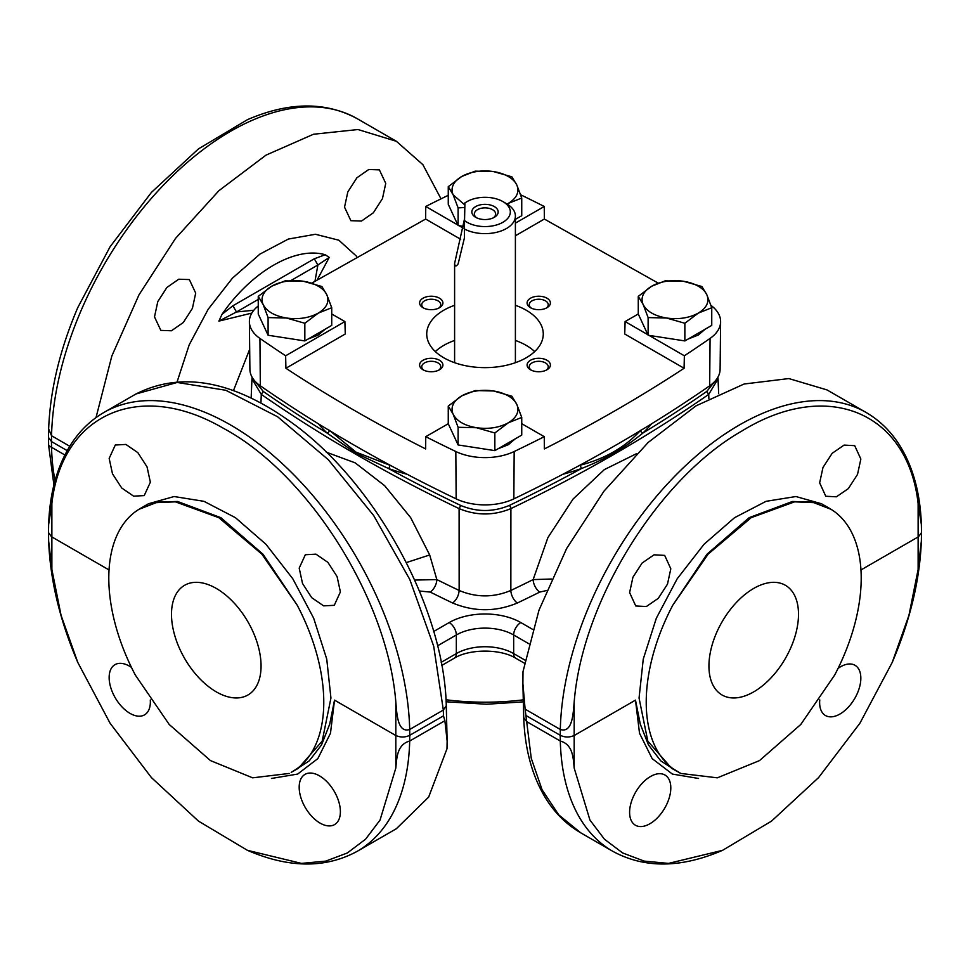 <?xml version="1.0" encoding="UTF-8"?>
<svg xmlns="http://www.w3.org/2000/svg" width="970" height="970" viewBox="0 0 970 970"><rect width="100%" height="100%" fill="white"/><g stroke="black" fill="none" stroke-linecap="round" stroke-linejoin="round"><path stroke-width="1.45" d="M708.876 398.537L708.706 394.402L718.043 378.87L717.885 377.221M406.345 562.588L429.686 554.961L436.852 579.587A1523.191 879.402 0 0 0 459.149 590.463C476.379 597.678 493.621 597.678 510.85 590.463L510.899 508.607A1520.633 877.923 0 0 0 708.706 394.402L706.754 391.443L714.951 381.246M636.623 453.633L604.346 469.601L573.064 499.053L547.904 537.586L533.148 579.587L551.481 579.029M252.115 377.221L251.957 378.87L261.294 394.402L260.93 403.059M255.049 381.246L263.246 391.443L261.294 394.402A1520.633 877.923 0 0 0 459.101 508.607L459.149 590.463C458.689 595.689 456.53 599.872 452.687 603.025C474.233 611.937 495.767 611.937 517.313 603.025A10.136 5.274 -115.6 0 1 510.85 590.463A1523.191 879.402 0 0 0 533.148 579.587A10.136 5.396 -116.4 0 0 539.756 592.076L546.51 590.56M329.351 430.498A2.534 1.77 -46.6 0 1 327.205 433.129L355.832 453.16L388.533 468.534A1518.098 876.468 0 0 0 460.726 505.467L459.101 508.607C476.367 515.737 493.633 515.737 510.899 508.607A2.534 1.322 -115.6 0 0 509.274 505.467A1518.098 876.468 0 0 0 581.466 468.534C604.625 459.513 625.068 447.716 642.795 433.129A1518.098 876.468 0 0 0 706.754 391.443M522.891 683.559L523.715 717.606L526.661 721.607L560.308 741.031A253.352 146.276 120 0 0 612.713 851.272L580.69 832.793L558.768 814.897L542.084 789.774L531.257 758.297L525.122 709.167L522.891 683.559L523 671.628L539.005 610.106L566.662 548.462L603.958 491.184L648.166 442.453L696.048 405.836L744.111 384.011L788.84 378.567L826.986 389.904L866.064 412.456A253.352 146.276 120 0 0 673.144 477.907A253.352 146.276 120 0 0 560.308 729.476L560.236 735.296C565.013 737.564 569.79 737.564 574.567 735.296L635.483 700.134L639.521 733.271L652.155 758.601L672.38 774.072L698.545 778.461M441.023 198.85L422.859 164.633L396.366 141.28L358.015 129.531L313.516 134.248L266.022 155.127L218.929 190.678L175.558 238.365L139.001 294.807L111.841 356.002L96.018 417.597M385.745 183.379L379.391 169.871L368.77 169.495L356.924 177.765L347.83 191.902L344.532 207.168L350.873 220.687L361.507 221.051L373.353 212.782L382.447 198.644L385.745 183.379M195.697 293.098L189.356 279.578L178.735 279.214L166.888 287.484L157.795 301.621L154.497 316.887L160.838 330.394L171.472 330.77L183.318 322.501L192.412 308.363L195.697 293.098M249.678 349.297L233.43 390.667M429.686 554.961L410.674 517.653L384.617 485.643L355.178 462.86L326.284 452.166M640.649 430.498A2.534 1.77 -133.4 0 0 642.795 433.129A184.943 106.773 0 0 0 651.585 423.817M562.818 474.294A184.943 106.773 0 0 0 581.466 468.534L580.145 465.224C605.098 458.761 625.262 447.121 640.636 430.292M819.771 699.904A29.136 16.587 120.7 0 0 819.638 702.304A29.136 16.587 120.7 0 0 825.373 715.472A29.136 16.587 120.7 0 0 847.792 707.748A29.136 16.587 120.7 0 0 860.839 678.515A29.136 16.587 120.7 0 0 855.116 665.359A29.136 16.587 120.7 0 0 838.068 668.378M670.803 788.234A29.136 16.587 120.7 0 0 665.068 775.078A29.136 16.587 120.7 0 0 642.649 782.79A29.136 16.587 120.7 0 0 629.603 812.023A29.136 16.587 120.7 0 0 635.338 825.179A29.136 16.587 120.7 0 0 657.757 817.467A29.136 16.587 120.7 0 0 670.803 788.234M525.122 709.167L560.308 729.476C572.894 733.611 573.234 711.835 574.179 702.074L574.179 768.058L589.966 820.099L604.419 839.195L622.679 852.982L644.25 861.117L668.524 863.397L722.577 850.326L771.55 821.093L818.559 777.613L859.881 723.293L892.218 662.425L908.951 615.283L918.129 569.475L921.354 541.066L921.5 532.639L918.529 536.713L860.972 569.948M860.851 459.065L854.715 445.666L844.094 445.097L832.163 453.305L822.972 467.491L819.65 482.854L825.785 496.252L836.407 496.81L848.338 488.613L857.516 474.427L860.851 459.065M670.816 568.784L664.68 555.386L654.047 554.816L642.128 563.024L632.937 577.211L629.603 592.573L635.75 605.971L646.372 606.529L658.303 598.332L667.481 584.146L670.816 568.784M314.995 281.13L317.881 264.992L314.304 258.784L325.205 254.746C295.486 246.077 251.739 271.333 222.009 314.328L218.88 321.118L251.824 313.092M325.205 254.746L329.242 257.402L317.275 279.724M69.755 446.261L51.543 435.748L48.645 428.934C50.173 389.952 59.885 349.491 77.782 307.575L110.119 246.707L151.441 192.387L198.45 148.907L247.435 119.674C288.914 101.765 325.532 101.438 357.287 118.728A253.352 146.276 -60 0 0 164.379 184.179A253.352 146.276 -60 0 0 51.543 435.748L51.471 441.556L48.5 437.482L48.633 429.274M414.687 580.072L436.852 579.587A10.136 5.396 -63.6 0 1 430.243 592.076A1533.327 885.258 0 0 0 452.687 603.025M329.363 430.292L356.014 452.129L389.855 465.224A2.534 1.079 -70.6 0 1 388.533 468.534A184.943 106.773 0 0 0 407.182 474.294M526.528 715.836L560.236 735.296L560.308 741.031C572.906 744.499 573.234 757.776 574.179 768.058M866.064 412.456C879.281 420.143 890.278 430.789 899.044 444.369C912.831 466.097 920.263 492.833 921.367 524.564L918.129 503.491C907.678 411.195 826.464 378.736 741.759 431.092C658.606 478.392 582.194 601.036 574.179 702.074M676.745 771.223L660.74 760.832L648.445 744.887L640.273 724.117L635.483 700.134M672.78 605.207L708.124 554.149L751.144 517.689L794.6 501.842L814.182 502.654L831.181 509.371L812.193 502.048L792.429 501.49L749.167 517.653L706.96 554.246L672.78 605.207A152.011 87.761 120 0 0 646.226 702.195A152.011 87.761 120 0 0 672.78 768.543L677.581 771.708L671.604 768.264L647.827 741.165L639.06 698.06L643.255 659.115L656.351 618.169L677.205 578.763L704.026 544.291L734.52 517.713L766.045 501.32L795.897 496.531L821.493 503.745L830.526 508.971M444.878 720.722L443.472 715.836L443.338 710.052L433.687 646.19L409.789 579.478L373.668 515.531L328.345 459.744L277.626 416.785L225.804 390.279L177.219 382.459L135.958 393.978C181.087 371.243 232.436 380.385 290.006 421.416C374.505 481.035 444.139 607.426 446.285 705.772L443.338 710.052L409.692 729.476C397.094 733.587 396.766 711.835 395.821 702.074C387.709 599.06 308.387 473.918 223.609 428.413C140.468 379.707 62.189 413.05 51.871 503.491L48.633 524.564L48.5 532.518L48.645 541.066L51.871 569.475L61.049 615.283L77.782 662.425L110.119 723.293L151.441 777.613L198.45 821.093L247.435 850.326L301.476 863.397L325.75 861.117L347.321 852.982L365.581 839.195L380.034 820.099L395.821 768.058C396.766 757.788 397.106 744.475 409.692 741.031A253.352 146.276 -120 0 1 357.287 851.272L396.366 828.719L428.655 797.097L447 748.719L447.134 740.922L444.878 720.722L409.692 741.031L409.764 735.296C404.987 737.564 400.21 737.564 395.433 735.296L334.517 700.134L329.715 724.166L321.543 744.899L309.248 760.844L293.255 771.223M314.304 258.784L232.909 305.768L236.498 311.976L218.88 321.118M291.012 280.512L317.881 264.992L329.242 257.402M67.185 450.638L51.471 441.556L51.543 447.291L64.869 454.991M921.367 524.576L921.5 532.639M672.78 768.543L680.855 773.454L717.339 777.831L759.498 760.601L800.759 724.493L834.661 675.071A152.011 87.761 120 0 0 861.202 578.084A152.011 87.761 120 0 0 834.661 511.748L831.181 509.371M680.855 773.454L678.818 772.399M340.385 811.381A29.136 16.587 -120.7 0 0 327.339 782.147A29.136 16.587 -120.7 0 0 304.919 774.424A29.136 16.587 -120.7 0 0 299.184 787.591A29.136 16.587 -120.7 0 0 312.231 816.825A29.136 16.587 -120.7 0 0 334.662 824.536A29.136 16.587 -120.7 0 0 340.385 811.381M131.459 667.409A29.136 16.587 -120.7 0 0 114.884 664.717A29.136 16.587 -120.7 0 0 109.149 677.872A29.136 16.587 -120.7 0 0 122.196 707.106A29.136 16.587 -120.7 0 0 144.615 714.817A29.136 16.587 -120.7 0 0 150.35 701.662A29.136 16.587 -120.7 0 0 150.277 699.976M48.5 437.482L48.633 445.424L51.543 447.291A253.352 146.276 -60 0 0 55.047 480.659M150.362 482.199L147.028 466.837L137.849 452.65L125.918 444.442L115.297 445.012L109.161 458.41L112.484 473.772L121.674 487.958L133.605 496.155L144.227 495.597L150.362 482.199M340.397 591.918L337.075 576.556L327.884 562.37L315.953 554.161L305.332 554.731L299.196 568.129L302.531 583.491L311.709 597.678L323.64 605.874L334.262 605.316L340.397 591.918M708.937 666.002A63.341 36.569 -60 0 1 736.582 602.261A63.341 36.569 -60 0 1 785.385 585.286A63.341 36.569 -60 0 1 798.504 614.289A63.341 36.569 -60 0 1 770.859 678.03A63.341 36.569 -60 0 1 722.056 694.993A63.341 36.569 -60 0 1 708.937 666.002M443.472 715.836L409.764 735.296L409.692 729.476A253.352 146.276 -120 0 0 296.856 477.907A253.352 146.276 -120 0 0 103.935 412.456C90.719 420.143 79.722 430.789 70.956 444.369C57.169 466.097 49.737 492.833 48.633 524.564L48.633 524.576M48.5 532.639L51.471 536.713L109.028 569.948M139.474 508.971L148.507 503.745L174.103 496.531L203.955 501.32L235.48 517.713L265.974 544.291L292.794 578.763L313.662 618.169L326.745 659.115L330.94 698.06L322.173 741.165L298.396 768.264L292.419 771.708L297.22 768.543A152.011 87.761 -120 0 0 323.774 702.195A152.011 87.761 -120 0 0 297.22 605.207L263.04 554.246L220.833 517.653L177.558 501.478L157.807 502.048L138.819 509.371L155.818 502.654L175.4 501.842L218.844 517.689L261.876 554.149L297.22 605.207M291.206 772.387L297.22 768.543M138.819 509.371L135.339 511.748A152.011 87.761 -120 0 0 108.798 578.084A152.011 87.761 -120 0 0 135.339 675.071L169.229 724.493L210.49 760.601L252.649 777.831L289.133 773.454M171.496 614.289A63.341 36.569 60 0 1 184.615 585.286A63.341 36.569 60 0 1 233.418 602.261A63.341 36.569 60 0 1 261.063 666.002A63.341 36.569 60 0 1 247.944 694.993A63.341 36.569 60 0 1 199.141 678.03A63.341 36.569 60 0 1 171.496 614.289M464.921 203.021L464.545 220.578A25.329 14.623 0 0 0 498.447 224.337A25.329 14.623 0 0 0 507.383 205.094A25.329 14.623 0 0 0 502.921 201.602A25.329 14.623 0 0 0 467.079 201.602A25.329 14.623 0 0 0 464.921 203.021L465.018 202.851M464.545 220.578L464.448 229.017A30.397 17.557 0 0 0 497.234 232.145A30.397 17.557 0 0 0 515.397 216.08A30.397 17.557 0 0 0 511.857 207.859A30.397 17.557 0 0 0 506.498 203.676L502.921 201.602M464.582 218.589L454.603 263.44L454.603 362.695M454.603 263.44C454.942 266.641 456.118 266.774 458.143 263.84L464.436 237.868L464.448 229.017M485.17 204.343A13.18 7.602 0 0 0 472.863 208.987A13.18 7.602 0 0 0 475.688 217.316A13.18 7.602 0 0 0 484.83 219.547A13.18 7.602 0 0 0 494.312 217.316A13.18 7.602 0 0 0 497.198 209.071A13.18 7.602 0 0 0 485.17 204.343M493.33 217.838A10.646 6.147 0 0 0 495.646 214.018A10.646 6.147 0 0 0 485.133 207.871A10.646 6.147 0 0 0 474.354 214.018A10.646 6.147 0 0 0 476.67 217.838M438.658 308.157A9.506 5.48 0 0 0 440.756 304.725A9.506 5.48 0 0 0 434.887 299.657A9.506 5.48 0 0 0 424.533 300.845A9.506 5.48 0 0 0 421.756 304.725A9.506 5.48 0 0 0 423.854 308.157M439.495 307.72L439.495 307.72A11.652 6.729 0 0 0 439.495 298.202A11.652 6.729 0 0 0 423.017 298.202A11.652 6.729 0 0 0 423.017 307.72A11.652 6.729 0 0 0 439.495 307.72M534.676 351.576A58.273 33.647 0 0 0 526.201 345.368A58.273 33.647 0 0 0 515.397 340.458M454.603 340.458A58.273 33.647 0 0 0 443.799 345.368A58.273 33.647 0 0 0 435.324 351.576M454.603 305.295A58.273 33.647 0 0 0 443.799 310.206A58.273 33.647 0 0 0 426.727 333.995A58.273 33.647 0 0 0 443.799 357.784A58.273 33.647 0 0 0 526.201 357.784A58.273 33.647 0 0 0 543.273 333.995A58.273 33.647 0 0 0 526.201 310.206A58.273 33.647 0 0 0 515.397 305.295M546.146 308.157A9.506 5.48 0 0 0 548.244 304.725A9.506 5.48 0 0 0 545.467 300.845A9.506 5.48 0 0 0 535.113 299.657A9.506 5.48 0 0 0 529.244 304.725A9.506 5.48 0 0 0 531.342 308.157M546.983 298.202A11.652 6.729 0 0 0 530.505 298.202A11.652 6.729 0 0 0 530.505 307.72L530.505 307.72A11.652 6.729 0 0 0 546.983 307.72A11.652 6.729 0 0 0 546.983 298.202M546.146 370.213A9.506 5.48 0 0 0 548.244 366.781A9.506 5.48 0 0 0 542.375 361.713A9.506 5.48 0 0 0 532.021 362.901A9.506 5.48 -0 0 0 529.244 366.781A9.506 5.48 -0 0 0 531.342 370.213M546.983 369.776L546.983 369.776A11.652 6.729 0 0 0 546.983 360.258A11.652 6.729 0 0 0 530.505 360.258A11.652 6.729 -0 0 0 530.505 369.776A11.652 6.729 -0 0 0 546.983 369.776M438.658 370.213A9.506 5.48 0 0 0 440.756 366.781A9.506 5.48 0 0 0 437.979 362.901A9.506 5.48 -0 0 0 427.624 361.713A9.506 5.48 -0 0 0 421.756 366.781A9.506 5.48 -0 0 0 423.854 370.213M423.017 369.776A11.652 6.729 0 0 0 439.495 369.776A11.652 6.729 0 0 0 439.495 360.258A11.652 6.729 -0 0 0 423.017 360.258A11.652 6.729 -0 0 0 423.017 369.776L423.017 369.776M258.25 305.974A45.602 26.323 0 0 0 249.387 321.737A45.602 26.323 0 0 0 259.936 338.421A1520.099 877.62 0 0 0 285.641 355.784L285.907 368.26C329.461 396.9 376.033 423.793 425.648 448.94L425.745 436.682A1520.099 877.62 0 0 0 455.827 451.523A45.602 26.323 0 0 0 514.173 451.523A1520.099 877.62 0 0 0 544.255 436.682L544.352 448.94C593.967 423.793 640.539 396.9 684.092 368.26L684.359 355.784A1520.099 877.62 0 0 0 710.064 338.421A45.602 26.323 0 0 0 720.613 321.737A45.602 26.323 0 0 0 710.962 305.38M638.272 313.977L625.104 321.579L624.728 333.995L684.092 368.26M515.397 235.771L544.352 219.05L658.133 283.082M460.677 239.275L425.648 219.05L311.843 283.094M285.907 368.26L345.271 333.995L344.896 321.579L285.641 355.784M249.387 321.737L249.896 369.315A45.093 26.032 0 0 0 260.324 385.817A1519.59 877.329 0 0 0 456.155 498.871A45.093 26.032 0 0 0 513.845 498.871A1519.59 877.329 0 0 0 709.676 385.817A45.093 26.032 0 0 0 720.104 369.315L720.613 321.737M331.728 313.977L344.896 321.579M521.739 423.684L544.255 436.682M448.261 406.078L453.184 414.275A32.931 19.012 180 0 1 461.708 395.905A32.931 19.012 180 0 1 493.524 390.983A32.931 19.012 180 0 1 516.816 404.429L511.893 396.233L493.524 390.983L475.154 390.546L461.708 395.905L448.261 406.078L448.261 423.732L425.745 436.682M625.104 321.579L647.875 334.723M649.015 335.377L684.359 355.784M448.261 195.297A1520.099 877.62 0 0 0 425.745 206.477L425.648 219.05M544.352 219.05L544.255 206.477A1520.099 877.62 0 0 0 520.635 194.764M425.745 206.477L457.864 225.028M459.004 225.683L463.224 228.12M544.255 206.477L515.397 223.136M258.25 296.371L263.173 304.58A32.931 19.012 180 0 1 271.697 286.211A32.931 19.012 180 0 1 303.513 281.288L285.144 280.851L271.697 286.211L258.25 296.371L258.25 314.037L268.096 335.244L268.096 317.578L286.465 318.014C298.59 319.651 309.188 318.014 318.281 313.104C326.781 307.854 329.618 301.731 326.805 294.734L321.882 286.526L303.513 281.288A32.931 19.012 180 0 1 326.805 294.734L331.728 307.733L331.728 325.399L304.835 340.931L268.096 335.244M331.728 307.733L318.281 313.104L304.835 323.265L286.465 318.014C274.558 315.929 266.786 311.455 263.173 304.58L268.096 317.578M304.835 323.265L304.835 340.931M308.145 339.015L318.281 335.026L325.18 329.182M262.07 322.27L265.889 330.491M273.77 336.117L300.773 340.3M521.739 417.439L516.816 404.429C519.641 411.438 516.792 417.561 508.292 422.799L521.739 417.439L521.739 435.106L494.845 450.626L458.107 444.951L448.261 423.732M458.107 427.285L476.476 427.721C464.569 425.636 456.797 421.15 453.184 414.275L458.107 427.285L458.107 444.951M494.845 432.972L476.476 427.721C488.601 429.358 499.198 427.709 508.292 422.799L494.845 432.972L494.845 450.626M498.168 448.71L508.292 444.733L515.191 438.876M452.081 431.965L455.9 440.186M463.781 445.824L490.784 450.007M638.272 296.371L643.195 304.58A32.931 19.012 180 0 1 651.719 286.211A32.931 19.012 180 0 1 683.535 281.288L665.165 280.851L651.719 286.211L638.272 296.371L638.272 314.037L648.118 335.244L648.118 317.578L666.487 318.014C678.612 319.651 689.209 318.014 698.303 313.104C706.803 307.854 709.652 301.731 706.827 294.734L701.904 286.526L683.535 281.288A32.931 19.012 180 0 1 706.827 294.734L711.75 307.733L711.75 325.399L684.856 340.931L648.118 335.244M711.75 307.733L698.303 313.104L684.856 323.265L666.487 318.014C654.58 315.929 646.82 311.455 643.195 304.58L648.118 317.578M684.856 323.265L684.856 340.931M688.179 339.015L698.303 335.026L705.202 329.182M642.104 322.27L645.911 330.491M653.792 336.117L680.794 340.3M448.261 186.664L453.184 194.873A32.931 19.012 180 0 1 461.708 176.504A32.931 19.012 180 0 1 493.524 171.581A32.931 19.012 180 0 1 516.816 185.027L511.893 176.831L493.524 171.581L475.154 171.144L461.708 176.504L448.261 186.664L448.261 204.331L458.107 225.537L458.107 207.883L464.824 207.519M521.739 198.038L516.816 185.027C519.641 192.024 516.792 198.147 508.292 203.397L521.739 198.038L521.739 215.704L515.397 219.353M464.885 205.01L453.184 194.873L458.107 207.883M507.116 204.039L508.292 203.397L507.164 204.064M463.539 226.386L458.107 225.537M452.081 212.563L455.9 220.784M445.994 699.77A182.542 105.39 0 0 0 523.279 699.855M517.313 603.025A1533.327 885.258 0 0 0 539.756 592.076M356.584 256.298L338.821 240.196L315.444 234.279L288.393 239.044L259.924 254.104L232.412 278.184L208.174 309.272L189.223 344.786L177.134 381.756M263.246 391.443A1518.098 876.468 0 0 0 327.205 433.129A184.943 106.773 0 0 1 318.415 423.817M430.243 592.076L419.404 591.009M433.699 631.494L449.171 622.558A10.136 5.856 60 0 1 456.337 634.974L437.555 645.814M532.724 629.421L520.829 622.558A50.67 29.258 0 0 0 449.171 622.558M460.726 505.467C476.913 512.172 493.087 512.172 509.274 505.467M525.073 660.182L513.663 653.586L513.663 634.974A40.534 23.401 0 0 0 456.337 634.974L456.337 653.586A40.534 23.401 180 0 1 513.663 653.586A10.136 5.856 -60 0 0 515.761 658.23C500.823 648.748 469.177 648.748 454.239 658.23A10.136 5.856 -120 0 0 456.337 653.586L441.192 662.34M258.25 299.415L236.498 311.976L253.825 310.254M579.417 465.479A182.408 105.318 0 0 0 580.145 465.224M520.829 622.558A10.136 5.856 120 0 0 513.663 634.974L528.808 643.716M389.855 465.224A182.408 105.318 0 0 0 390.583 465.479M918.129 569.475L918.129 503.491M232.909 305.768L222.009 314.328M355.832 453.16L356.014 452.129M51.871 569.475L51.871 503.491M395.821 768.058L395.821 702.074M271.467 778.461L297.632 774.072L317.845 758.601L330.479 733.271L334.517 700.134M709.676 385.817L710.064 338.421M513.845 498.871L514.173 451.523M456.155 498.871L455.827 451.523M260.324 385.817L259.936 338.421M718.661 393.687L718.043 378.87M523.327 701.856L486.6 704.232L446.103 701.783M251.957 378.87L251.145 398.088M523.715 717.654C524.879 749.592 532.336 776.679 546.098 798.916C555.216 813.381 566.747 824.67 580.703 832.793M524.479 663.262L515.761 658.23M454.239 658.23L441.774 665.432M396.366 141.28L357.287 118.728M612.713 851.272C644.468 868.562 681.086 868.235 722.577 850.326M921.354 541.066C919.827 580.048 910.115 620.509 892.218 662.425M446.285 705.845L447.121 740.571M53.92 485L48.633 445.436M357.287 851.272C325.532 868.562 288.914 868.235 247.435 850.326M77.782 662.425C59.885 620.509 50.173 580.048 48.645 541.066M135.958 393.978L103.935 412.456M467.079 201.602L464.982 202.815M515.397 362.695L515.397 216.08"/></g></svg>
